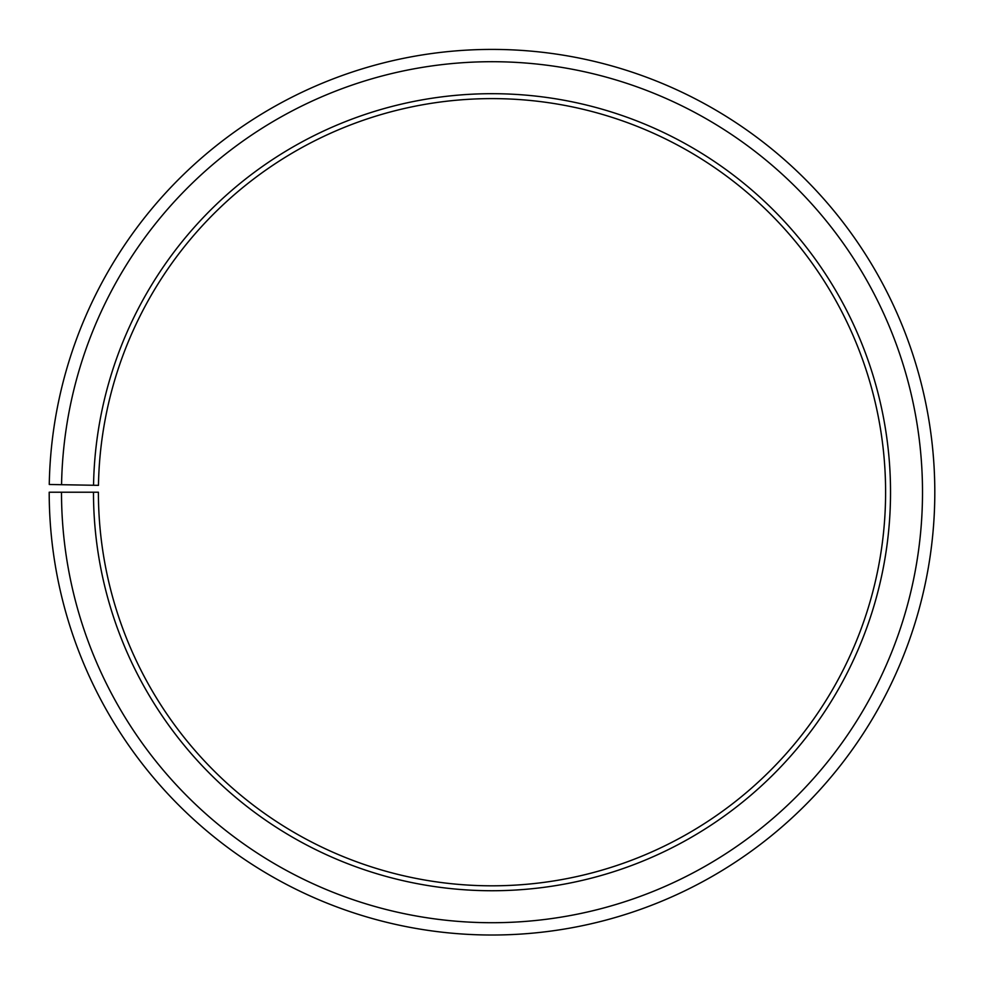 <?xml version="1.0" encoding="UTF-8"?>
<svg xmlns="http://www.w3.org/2000/svg" width="984" height="984" viewBox="0 0 984 984"><rect width="100%" height="100%" fill="white"/><g stroke="black" fill="none" stroke-linecap="round" stroke-linejoin="round"><path stroke-width="1.48" d="M98.462 485.346A393.612 393.612 0 0 1 692.761 153.652A393.612 393.612 0 0 1 686.82 834.223A393.612 393.612 0 0 1 98.4 492.221L93.48 492.221A398.532 398.532 0 0 0 689.255 838.503A398.532 398.532 0 0 0 695.27 149.42A398.532 398.532 0 0 0 93.541 485.26L98.462 485.346M61.5 492.221A430.512 430.512 0 0 0 705.085 866.289A430.512 430.512 0 0 0 711.592 121.918A430.512 430.512 0 0 0 61.561 484.706L49.261 484.485A442.812 442.812 0 0 1 717.865 111.34A442.812 442.812 0 0 1 711.174 876.978A442.812 442.812 0 0 1 49.2 492.221L93.48 492.221M61.561 484.706L93.541 485.26"/></g></svg>
